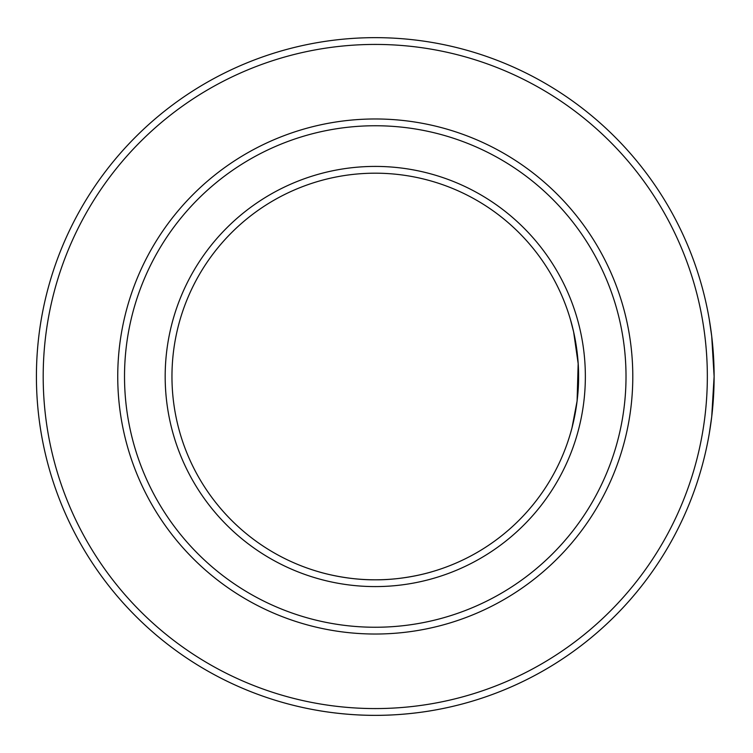 <?xml version="1.0" encoding="UTF-8"?>
<svg xmlns="http://www.w3.org/2000/svg" width="753" height="753" viewBox="0 0 753 753"><rect width="100%" height="100%" fill="white"/><g stroke="black" fill="none" stroke-linecap="round" stroke-linejoin="round"><path stroke-width="1.13" d="M375.267 586.587A210.087 210.087 0 0 1 165.18 376.5A210.087 210.087 0 0 1 375.267 166.413A210.087 210.087 0 0 1 585.354 376.5A210.087 210.087 0 0 1 375.267 586.587M375.267 173.19A203.31 203.31 0 0 0 171.957 376.5A203.31 203.31 0 0 0 375.267 579.81C344.629 580.074 317.691 571.489 318.34 571.678C317.7 571.499 344.648 580.083 375.267 579.81C405.829 580.083 432.843 571.499 432.194 571.678C432.853 571.499 405.801 580.083 375.267 579.81A203.31 203.31 0 0 0 578.577 376.5A203.31 203.31 0 0 0 375.267 173.19M375.267 627.249A250.749 250.749 0 0 0 626.016 376.5A250.749 250.749 0 0 0 375.267 125.751A250.749 250.749 0 0 0 124.518 376.5A250.749 250.749 0 0 0 375.267 627.249M375.267 118.974A257.526 257.526 0 0 1 632.793 376.5A257.526 257.526 0 0 1 375.267 634.026A257.526 257.526 0 0 1 117.741 376.5A257.526 257.526 0 0 1 375.267 118.974M375.267 708.573A332.073 332.073 0 0 0 707.34 376.5A332.073 332.073 0 0 0 375.267 44.427A332.073 332.073 0 0 0 43.194 376.5A332.073 332.073 0 0 0 375.267 708.573M432.194 710.531C432.89 710.408 405.716 715.501 375.267 715.35A338.85 338.85 0 0 1 36.417 376.5A338.85 338.85 0 0 1 375.267 37.65A338.85 338.85 0 0 1 714.117 376.5A338.85 338.85 0 0 1 375.267 715.35C344.761 715.501 317.615 710.399 318.34 710.531M709.298 319.573L711.717 336.252L714.117 376.481L711.717 416.757L709.298 433.427L711.717 416.776L714.117 376.538L711.717 336.271L709.298 319.573M572.054 427.563L577.099 400.982L578.163 363.595L573.635 331.951L570.445 319.573C570.256 318.905 578.85 345.947 578.577 376.472C578.85 407.119 570.256 434.067 570.445 433.427"/></g></svg>
